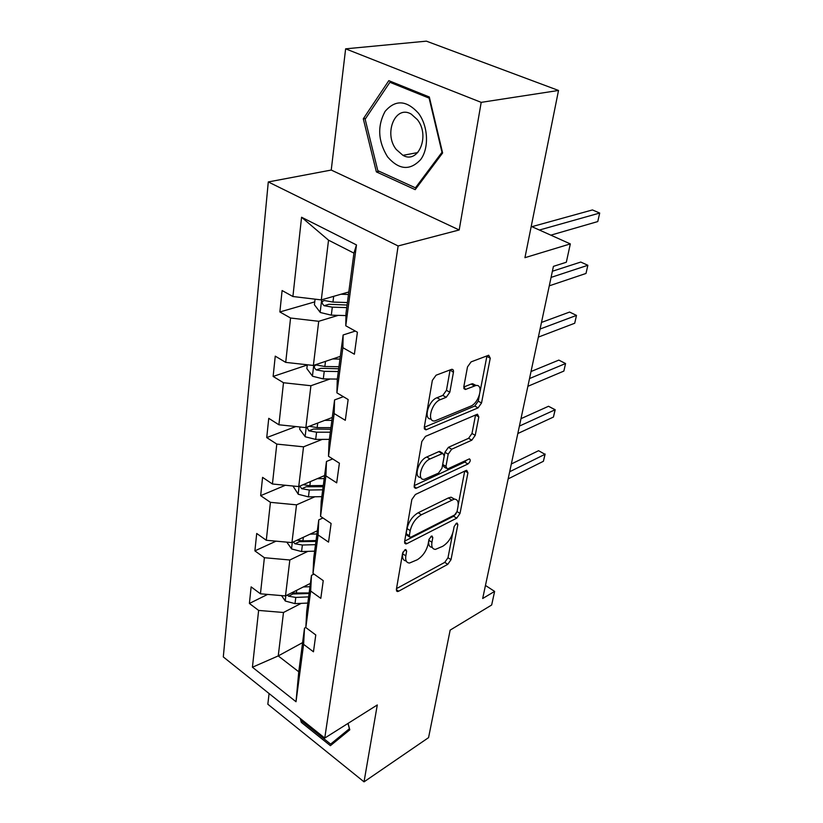 <?xml version="1.0" encoding="UTF-8"?>
<svg xmlns="http://www.w3.org/2000/svg" width="823" height="823" viewBox="0 0 823 823"><rect width="100%" height="100%" fill="white"/><g stroke="black" fill="none" stroke-linecap="round" stroke-linejoin="round"><path stroke-width="1.23" d="M405.05 549.743L402.601 553.221L396.377 589.433L397.468 591.562L398.651 591.212L447.774 564.331L451.025 559.661L457.845 524.632L457.084 523.058L456.446 523.243L454.142 526.545L453.247 531.154C451.498 537.882 447.979 542.933 442.681 546.307L435.449 549.383C432.435 549.198 431.262 546.822 431.941 542.264L432.795 537.594L431.993 536.01L431.314 536.205L428.937 539.59L428.083 544.27C426.355 551.112 422.734 556.286 417.21 559.794L409.525 563.035C406.428 562.819 405.194 560.432 405.821 555.875L406.644 551.132L405.801 549.538L405.05 549.743M269.09 693.552L267.825 704.231L364.033 781.85L428.567 737.634L450.16 630.12L491.66 605.008L494.623 591.408L485.467 585.451M345.629 48.835L331.237 170.052L459.193 229.967L481.198 102.361L345.629 48.835L426.396 41.15L558.519 90.458L524.94 257.681L570.318 243.906L531.226 226.366M481.198 102.361L558.519 90.458M453.422 372.315C453.689 370.257 453.113 369.26 451.693 369.321L436.077 375.206L432.342 380.401L424.308 427.065L425.933 429.853L478.07 407.879L481.527 403.003L490.251 358.18L488.687 355.238L471.095 361.883L467.495 366.914L463.833 386.625L465.406 389.485L475.9 385.514C484.078 383.94 479.099 403.136 470.612 406.202L434.914 420.913C426.386 422.477 431.375 402.766 440.387 399.639L446.21 397.293L449.831 392.221L453.422 372.315L450.078 369.877M570.318 243.906L566.327 262.239L553.426 266.364L482.679 598.506L494.623 591.408M459.193 229.967L398.126 245.964L324.756 738.066L223.3 656.929L268.288 181.945L398.126 245.964M364.033 781.85L377.284 704.961L324.756 738.066M415.409 494.489L411.839 499.52L404.597 541.637L405.842 543.952L406.891 543.653L456.714 518.171L460.026 513.439L467.937 472.783L466.703 470.324L465.941 470.54L415.409 494.489M414.206 485.796L421.829 441.509L425.47 436.385L477.433 414.195L478.821 416.891L475.231 435.346L471.816 440.182L451.683 449.235L448.196 454.162L445.943 466.374L447.28 468.915L448.072 468.699L469.419 458.864C470.91 459.995 470.427 461.703 467.948 463.977L416.52 488.101L415.625 488.348L414.206 485.796M345.773 325.785L345.989 313.388L353.931 253.124L356.482 244.935L345.773 325.785L357.408 332.235L354.384 354.219L342.872 347.687L336.895 392.838L348.15 399.536L345.3 420.316L334.159 413.547L328.5 456.261L339.395 463.184L336.689 482.854L325.908 475.879L320.548 516.36L331.103 523.469L328.542 542.12L318.089 534.96L312.997 573.384L323.244 580.647L320.805 598.352L310.662 591.048L305.827 627.558L315.775 634.955L313.46 651.795L303.605 644.358L296.013 701.731L252.424 667.227L258.628 610.419L249.4 603.454L251.128 586.881L260.449 593.805L264.389 557.716L254.893 550.875L256.714 533.479L266.292 540.269L270.428 502.339L260.665 495.662L262.578 477.371L272.434 483.996L276.795 444.091L266.734 437.589L268.751 418.331L278.904 424.781L283.493 382.736L273.133 376.44L275.252 356.143L285.715 362.377L290.56 318.017L279.871 311.958L282.104 290.54L292.906 296.517L301.568 217.241L356.482 244.935M340.321 356.38L313.378 365.453L318.717 321.299L338.253 315.353M318.717 321.299L290.56 318.017M313.378 365.453L285.715 362.377M336.895 392.838L337.276 379.496L343.14 334.971L342.872 347.687M355.31 331.072L343.14 334.971M332.266 417.487L305.858 427.59L310.919 385.73L330.064 378.991M310.919 385.73L283.493 382.736M305.858 427.59L278.904 424.781M328.5 456.261L329.025 442.105L334.58 399.927L334.159 413.547M343.366 396.686L334.58 399.927M324.622 475.54L298.728 486.568L303.533 446.827L322.287 439.379M303.533 446.827L276.795 444.091M298.728 486.568L272.434 483.996M320.548 516.36L321.196 501.485L326.474 461.477L325.908 475.879M332.667 458.905L326.474 461.477M317.339 530.773L291.949 542.604L296.517 504.838L314.9 496.763M296.517 504.838L270.428 502.339M291.949 542.604L266.292 540.269M312.997 573.384L313.769 557.871L318.779 519.869L318.089 534.96M322.935 517.965L318.779 519.869M310.405 583.384L285.499 595.934L289.84 559.99L307.874 551.359M289.84 559.99L264.389 557.716M285.499 595.934L260.449 593.805M305.827 627.558L306.701 611.499L311.464 575.359L310.662 591.048M313.995 574.094L311.464 575.359M302.597 642.619L278.236 655.921L283.493 612.487L301.187 603.362M283.493 612.487L258.628 610.419M252.424 667.227L278.236 655.921L298.759 671.784L304.51 628.134L303.605 644.358M331.237 170.052L268.288 181.945M353.931 253.124L328.531 240.182L321.299 299.901L348.808 291.97M305.837 627.424L304.51 628.134M298.759 671.784L296.013 701.731M321.299 299.901L292.906 296.517M301.568 217.241L328.531 240.182M267.609 594.412L249.4 603.454M276.055 541.153L254.893 550.875M285.396 485.261L260.665 495.662M295.858 426.551L266.734 437.589M307.277 364.99L273.133 376.44M314.746 301.897L279.871 311.958M300.251 718.469L301.311 722.368L330.404 745.679L349.796 729.816L348.078 723.376M376.368 171.894L415.193 189.65L442.62 152.975L429.318 96.991L388.806 80.654L363.293 118.81L376.368 171.894L379.259 171.318M403.003 552.038L402.694 553.807C402.087 558.231 403.26 560.617 406.202 560.957M432.26 547.388C429.318 547.13 428.176 544.744 428.834 540.258L429.03 539.178M396.521 588.61L444.759 562.366L448 557.706L452.732 533.17M458.226 504.736L464.717 471.116M404.69 541.112L453.617 516.237L456.096 513.634M409.381 536.833L407.035 535.3L406.161 533.674L409.319 535.722L410.193 537.357L410.914 537.152L454.708 514.92L457.032 511.587L460.026 513.439M454.481 499.108L451.076 497.185L454.224 499.119C457.495 499.242 458.75 501.752 457.989 506.649L457.032 511.587M454.224 499.119L421.397 514.756C415.697 518.192 411.973 523.49 410.204 530.629L409.319 535.722M451.076 497.185L448.34 497.966L451.488 499.911M406.161 533.674L407.035 528.582C408.794 521.443 412.518 516.165 418.218 512.739L448.34 497.966M446.045 468.174L444.06 466.98L442.712 464.439L444.945 452.239L448.432 447.311L468.585 438.309L471.991 433.484L475.581 414.905M414.236 485.632L464.748 462.094L466.641 460.067M430.018 458.967C421.499 462.331 416.417 480.457 424.246 479.346L438.494 473.143L441.992 468.205L444.235 455.963L442.815 453.35L430.018 458.967L426.746 457.002C418.331 460.283 413.187 478.142 420.82 477.361M441.046 452.959L439.554 451.405L438.793 451.621L442.064 453.555M426.746 457.002L438.793 451.621M431.129 419C423.063 419.771 428.269 400.719 437.003 397.735L442.825 395.4L446.457 390.328L450.006 370.443M476.167 385.493L472.556 383.693L471.126 384.074L474.47 385.905M463.771 387.016L471.126 384.074M480.169 391.12L486.959 355.845M424.277 427.291L474.789 406.037L478.235 401.171L479.398 395.112M302.535 721.627L301.311 722.368M365.669 118.45L363.293 118.81M281.507 595.595L285.344 601.057L295.004 603.629L307.812 603.074M303.296 586.964L309.973 586.696M508.161 478.893L543.406 461.281L544.991 454.306L538.581 450.695L511.33 463.987M287.248 595.05L288.564 596.191L295.786 597.426L308.625 596.881M309.067 593.517L292.947 593.969L288.564 596.191M309.15 592.951L291.342 592.992M538.581 450.695L544.991 454.306L509.684 471.744M545.145 454.049L543.406 461.281M286.795 542.141L291.651 548.962L301.557 551.554L314.653 551.153M310.096 534.148L316.917 533.973M517.821 433.526L553.437 417.055L555.083 409.803L548.519 406.274L520.99 418.67M293.317 541.966L294.973 543.766L302.38 545.032L315.507 544.651M315.939 541.411L299.449 541.668L294.973 543.766M316.053 540.526L302.905 540.896L297.144 540.186M548.519 406.274L555.196 409.741L519.406 426.088M555.196 409.741L553.437 417.055M292.947 486.002L298.286 494.263L308.44 496.876L321.834 496.65M317.236 478.688L324.211 478.595M527.882 386.306L563.858 371.08L565.566 363.54L558.838 360.104L531.03 371.523M299.829 486.095L301.712 488.718L309.304 490.024L322.739 489.819M323.141 486.722L306.279 486.763L301.712 488.718M323.305 485.488L309.849 485.683L303.142 484.685M563.858 371.08L565.566 363.54L529.528 378.559M347.985 723.427L349.405 728.725L330.62 744.105L302.432 721.534L301.959 719.837M338.346 739.188L330.62 744.105M387.571 156.864C398.99 169.97 410.008 170.886 420.635 159.611C429.205 148.222 428.279 126.197 418.454 113.214C406.449 100.067 395.318 99.47 385.061 111.434C377.181 126.145 378.014 141.289 387.571 156.864M396.233 149.457L402.941 155.341C418.321 164.415 430.378 135.785 417.395 119.654L411.274 114.14C395.318 104.387 383.384 133.552 396.233 149.457M389.907 82.29L429.122 98.122L441.992 152.286L415.44 187.829L377.808 170.659L365.155 119.212L389.907 82.29L392.149 82.002M416.767 187.551L415.44 187.829M299.942 426.972L299.675 429.195L305.251 436.776L315.672 439.4L329.385 439.369M324.735 420.368L331.885 420.378M538.355 337.111L574.711 323.244L576.491 315.404L569.588 312.061L541.483 322.431M306.958 427.168L308.8 430.841L316.577 432.198L330.332 432.188M330.723 429.236L313.45 429.05L308.8 430.841M330.928 427.631L317.153 427.631L309.355 426.263M574.711 323.244L576.491 315.404L540.073 329.035M307.298 364.784L306.845 368.601L312.586 376.265L323.285 378.909L337.327 379.084M332.636 358.962L339.961 359.095M549.28 285.828L585.997 273.452L587.859 265.284L580.771 262.053L552.387 271.251M338.963 366.729L324.848 366.502L316.33 364.97C313.666 365.803 313.635 367.459 316.258 369.918L324.241 371.327L338.325 371.533M338.695 368.755L321.001 368.303L316.258 369.918M585.997 273.452L587.859 265.284L551.071 277.402M315.065 299.161L314.407 304.757L320.312 312.503L331.309 315.158L345.948 315.579M340.969 294.233L348.479 294.49M550.824 235.162L597.765 221.562L599.7 213.044L592.426 209.937L531.925 226.675M347.419 302.545L332.955 302.072L324.406 300.529C321.464 301.331 321.371 303.059 324.118 305.703L332.317 307.154L346.75 307.607M347.09 305.035L328.963 304.284L324.118 305.703M597.765 221.562L599.7 213.044L539.404 230.029M402.694 553.807L405.821 555.875M430.964 536.411L432.795 537.594M428.834 540.258L431.941 542.264M456.035 523.5L457.845 524.632M448 557.706L451.025 559.661M444.759 562.366L447.774 564.331M396.347 589.638L398.651 591.212M404.782 549.898L406.644 551.132M464.954 471.003L467.937 472.783M453.617 516.237L456.714 518.171M404.546 542.11L406.891 543.653M418.218 512.739L421.397 514.756M407.035 528.582L410.204 530.629M475.55 415.049L478.821 416.891M471.991 433.484L475.231 435.346M468.585 438.309L471.816 440.182M448.432 447.311L451.683 449.235M444.945 452.239L448.196 454.162M442.712 464.439L445.943 466.374M464.748 462.094L467.948 463.977M414.134 486.619L416.52 488.101M446.457 390.328L449.831 392.221M442.825 395.4L446.21 397.293M437.003 397.735L440.387 399.639M463.802 388.147L465.962 389.341M486.877 356.4L490.251 358.18M478.235 401.171L481.527 403.003M474.789 406.037L478.07 407.879M424.257 428.269L426.643 429.657M285.828 595.77L285.211 600.883M295.786 597.426L295.004 603.629M296.681 590.297L296.28 593.486M292.288 542.45L291.517 548.776M302.38 545.032L301.557 551.554M303.358 537.296L302.905 540.896M299.078 486.414L298.142 494.078M309.304 490.024L308.44 496.876M310.364 481.609L309.849 485.683M306.218 427.456L305.107 436.581M316.577 432.198L315.672 439.4M317.729 423.043L317.153 427.631M313.738 365.34L312.431 376.07M324.241 371.327L323.285 378.909M325.496 361.369L324.848 366.502M321.67 299.788L320.157 312.308M332.317 307.154L331.309 315.158M333.675 296.331L332.955 302.072M396.46 590.873L397.468 591.562M404.69 543.201L405.842 543.952M439.554 451.405L442.815 453.35M414.308 487.525L415.625 488.348M472.556 383.693L475.9 385.514M463.966 388.693L465.406 389.485M424.442 428.978L425.933 429.853M417.806 152.553L402.941 155.341"/></g></svg>
